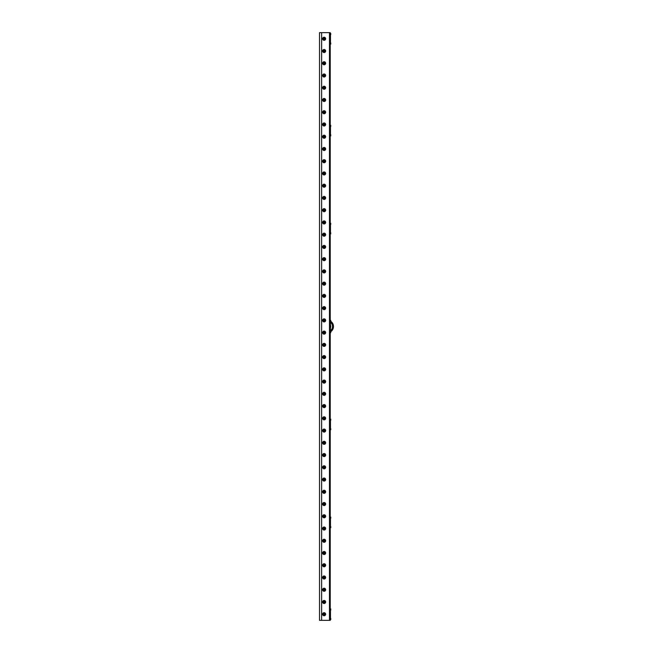 <?xml version="1.0" encoding="UTF-8"?>
<svg xmlns="http://www.w3.org/2000/svg" width="653" height="653" viewBox="0 0 653 653"><rect width="100%" height="100%" fill="white"/><g stroke="black" fill="none" stroke-linecap="round" stroke-linejoin="round"><path stroke-width="0.98" d="M324.108 612.694A1.526 1.526 0 0 1 325.643 614.228A1.526 1.526 0 0 1 324.108 615.763A1.526 1.526 0 0 1 322.582 614.228A1.526 1.526 0 0 1 324.108 612.694M324.108 600.45A1.526 1.526 0 0 1 325.643 601.984A1.526 1.526 0 0 1 324.108 603.519A1.526 1.526 0 0 1 322.582 601.984A1.526 1.526 0 0 1 324.108 600.45M324.108 588.206A1.526 1.526 0 0 1 325.643 589.741A1.526 1.526 0 0 1 324.108 591.275A1.526 1.526 0 0 1 322.582 589.741A1.526 1.526 0 0 1 324.108 588.206M324.108 575.97A1.526 1.526 0 0 1 325.643 577.497A1.526 1.526 0 0 1 324.108 579.031A1.526 1.526 0 0 1 322.582 577.497A1.526 1.526 0 0 1 324.108 575.97M324.108 563.727A1.526 1.526 0 0 1 325.643 565.253A1.526 1.526 0 0 1 324.108 566.788A1.526 1.526 0 0 1 322.582 565.253A1.526 1.526 0 0 1 324.108 563.727M324.108 551.483A1.526 1.526 0 0 1 325.643 553.009A1.526 1.526 0 0 1 324.108 554.544A1.526 1.526 0 0 1 322.582 553.009A1.526 1.526 0 0 1 324.108 551.483M324.108 539.239A1.526 1.526 0 0 1 325.643 540.766A1.526 1.526 0 0 1 324.108 542.3A1.526 1.526 0 0 1 322.582 540.766A1.526 1.526 0 0 1 324.108 539.239M324.108 526.995A1.526 1.526 0 0 1 325.643 528.522A1.526 1.526 0 0 1 324.108 530.056A1.526 1.526 0 0 1 322.582 528.522A1.526 1.526 0 0 1 324.108 526.995M324.108 514.752A1.526 1.526 0 0 1 325.643 516.278A1.526 1.526 0 0 1 324.108 517.813A1.526 1.526 0 0 1 322.582 516.278A1.526 1.526 0 0 1 324.108 514.752M324.108 502.508A1.526 1.526 0 0 1 325.643 504.034A1.526 1.526 0 0 1 324.108 505.569A1.526 1.526 0 0 1 322.582 504.034A1.526 1.526 0 0 1 324.108 502.508M324.108 490.264A1.526 1.526 0 0 1 325.643 491.791A1.526 1.526 0 0 1 324.108 493.325A1.526 1.526 0 0 1 322.582 491.791A1.526 1.526 0 0 1 324.108 490.264M324.108 478.02A1.526 1.526 0 0 1 325.643 479.547A1.526 1.526 0 0 1 324.108 481.081A1.526 1.526 0 0 1 322.582 479.547A1.526 1.526 0 0 1 324.108 478.02M324.108 465.777A1.526 1.526 0 0 1 325.643 467.303A1.526 1.526 0 0 1 324.108 468.838A1.526 1.526 0 0 1 322.582 467.303A1.526 1.526 0 0 1 324.108 465.777M324.108 453.533A1.526 1.526 0 0 1 325.643 455.059A1.526 1.526 0 0 1 324.108 456.594A1.526 1.526 0 0 1 322.582 455.059A1.526 1.526 0 0 1 324.108 453.533M324.108 441.289A1.526 1.526 0 0 1 325.643 442.816A1.526 1.526 0 0 1 324.108 444.35A1.526 1.526 0 0 1 322.582 442.816A1.526 1.526 0 0 1 324.108 441.289M324.108 429.045A1.526 1.526 0 0 1 325.643 430.572A1.526 1.526 0 0 1 324.108 432.106A1.526 1.526 0 0 1 322.582 430.572A1.526 1.526 0 0 1 324.108 429.045M324.108 416.802A1.526 1.526 0 0 1 325.643 418.328A1.526 1.526 0 0 1 324.108 419.863A1.526 1.526 0 0 1 322.582 418.328A1.526 1.526 0 0 1 324.108 416.802M324.108 404.558A1.526 1.526 0 0 1 325.643 406.084A1.526 1.526 0 0 1 324.108 407.619A1.526 1.526 0 0 1 322.582 406.084A1.526 1.526 0 0 1 324.108 404.558M324.108 392.314A1.526 1.526 0 0 1 325.643 393.841A1.526 1.526 0 0 1 324.108 395.375A1.526 1.526 0 0 1 322.582 393.841A1.526 1.526 0 0 1 324.108 392.314M324.108 380.07A1.526 1.526 0 0 1 325.643 381.597A1.526 1.526 0 0 1 324.108 383.131A1.526 1.526 0 0 1 322.582 381.597A1.526 1.526 0 0 1 324.108 380.07M324.108 367.827A1.526 1.526 0 0 1 325.643 369.353A1.526 1.526 0 0 1 324.108 370.888A1.526 1.526 0 0 1 322.582 369.353A1.526 1.526 0 0 1 324.108 367.827M324.108 355.583A1.526 1.526 0 0 1 325.643 357.109A1.526 1.526 0 0 1 324.108 358.644A1.526 1.526 0 0 1 322.582 357.109A1.526 1.526 0 0 1 324.108 355.583M324.108 343.339A1.526 1.526 0 0 1 325.643 344.866A1.526 1.526 0 0 1 324.108 346.4A1.526 1.526 0 0 1 322.582 344.866A1.526 1.526 0 0 1 324.108 343.339M324.108 331.095A1.526 1.526 0 0 1 325.643 332.622A1.526 1.526 0 0 1 324.108 334.156A1.526 1.526 0 0 1 322.582 332.622A1.526 1.526 0 0 1 324.108 331.095M324.108 318.852A1.526 1.526 0 0 1 325.643 320.378A1.526 1.526 0 0 1 324.108 321.913A1.526 1.526 0 0 1 322.582 320.378A1.526 1.526 0 0 1 324.108 318.852M324.108 306.608A1.526 1.526 0 0 1 325.643 308.134A1.526 1.526 0 0 1 324.108 309.669A1.526 1.526 0 0 1 322.582 308.134A1.526 1.526 0 0 1 324.108 306.608M324.108 294.364A1.526 1.526 0 0 1 325.643 295.891A1.526 1.526 0 0 1 324.108 297.425A1.526 1.526 0 0 1 322.582 295.891A1.526 1.526 0 0 1 324.108 294.364M324.108 282.12A1.526 1.526 0 0 1 325.643 283.647A1.526 1.526 0 0 1 324.108 285.181A1.526 1.526 0 0 1 322.582 283.647A1.526 1.526 0 0 1 324.108 282.12M324.108 269.877A1.526 1.526 0 0 1 325.643 271.403A1.526 1.526 0 0 1 324.108 272.938A1.526 1.526 0 0 1 322.582 271.403A1.526 1.526 0 0 1 324.108 269.877M324.108 257.633A1.526 1.526 0 0 1 325.643 259.159A1.526 1.526 0 0 1 324.108 260.694A1.526 1.526 0 0 1 322.582 259.159A1.526 1.526 0 0 1 324.108 257.633M324.108 245.389A1.526 1.526 0 0 1 325.643 246.916A1.526 1.526 0 0 1 324.108 248.45A1.526 1.526 0 0 1 322.582 246.916A1.526 1.526 0 0 1 324.108 245.389M324.108 233.145A1.526 1.526 0 0 1 325.643 234.672A1.526 1.526 0 0 1 324.108 236.206A1.526 1.526 0 0 1 322.582 234.672A1.526 1.526 0 0 1 324.108 233.145M324.108 220.902A1.526 1.526 0 0 1 325.643 222.428A1.526 1.526 0 0 1 324.108 223.963A1.526 1.526 0 0 1 322.582 222.428A1.526 1.526 0 0 1 324.108 220.902M324.108 208.658A1.526 1.526 0 0 1 325.643 210.184A1.526 1.526 0 0 1 324.108 211.719A1.526 1.526 0 0 1 322.582 210.184A1.526 1.526 0 0 1 324.108 208.658M324.108 196.414A1.526 1.526 0 0 1 325.643 197.941A1.526 1.526 0 0 1 324.108 199.475A1.526 1.526 0 0 1 322.582 197.941A1.526 1.526 0 0 1 324.108 196.414M324.108 184.17A1.526 1.526 0 0 1 325.643 185.697A1.526 1.526 0 0 1 324.108 187.231A1.526 1.526 0 0 1 322.582 185.697A1.526 1.526 0 0 1 324.108 184.17M324.108 171.927A1.526 1.526 0 0 1 325.643 173.453A1.526 1.526 0 0 1 324.108 174.988A1.526 1.526 0 0 1 322.582 173.453A1.526 1.526 0 0 1 324.108 171.927M324.108 159.683A1.526 1.526 0 0 1 325.643 161.209A1.526 1.526 0 0 1 324.108 162.744A1.526 1.526 0 0 1 322.582 161.209A1.526 1.526 0 0 1 324.108 159.683M324.108 147.439A1.526 1.526 0 0 1 325.643 148.966A1.526 1.526 0 0 1 324.108 150.5A1.526 1.526 0 0 1 322.582 148.966A1.526 1.526 0 0 1 324.108 147.439M324.108 135.195A1.526 1.526 0 0 1 325.643 136.722A1.526 1.526 0 0 1 324.108 138.256A1.526 1.526 0 0 1 322.582 136.722A1.526 1.526 0 0 1 324.108 135.195M324.108 122.952A1.526 1.526 0 0 1 325.643 124.478A1.526 1.526 0 0 1 324.108 126.013A1.526 1.526 0 0 1 322.582 124.478A1.526 1.526 0 0 1 324.108 122.952M324.108 110.708A1.526 1.526 0 0 1 325.643 112.234A1.526 1.526 0 0 1 324.108 113.769A1.526 1.526 0 0 1 322.582 112.234A1.526 1.526 0 0 1 324.108 110.708M324.108 98.464A1.526 1.526 0 0 1 325.643 99.991A1.526 1.526 0 0 1 324.108 101.525A1.526 1.526 0 0 1 322.582 99.991A1.526 1.526 0 0 1 324.108 98.464M324.108 86.22A1.526 1.526 0 0 1 325.643 87.747A1.526 1.526 0 0 1 324.108 89.281A1.526 1.526 0 0 1 322.582 87.747A1.526 1.526 0 0 1 324.108 86.22M324.108 73.977A1.526 1.526 0 0 1 325.643 75.503A1.526 1.526 0 0 1 324.108 77.038A1.526 1.526 0 0 1 322.582 75.503A1.526 1.526 0 0 1 324.108 73.977M324.108 61.733A1.526 1.526 0 0 1 325.643 63.259A1.526 1.526 0 0 1 324.108 64.794A1.526 1.526 0 0 1 322.582 63.259A1.526 1.526 0 0 1 324.108 61.733M324.108 49.489A1.526 1.526 0 0 1 325.643 51.016A1.526 1.526 0 0 1 324.108 52.55A1.526 1.526 0 0 1 322.582 51.016A1.526 1.526 0 0 1 324.108 49.489M324.108 37.245A1.526 1.526 0 0 1 325.643 38.772A1.526 1.526 0 0 1 324.108 40.306A1.526 1.526 0 0 1 322.582 38.772A1.526 1.526 0 0 1 324.108 37.245M329.471 620.35L330.23 620.35L330.23 32.65L329.471 32.65L329.471 620.35L319.521 620.35L319.521 32.65L321.627 32.65L321.627 620.35M321.627 32.65L329.471 32.65M322.778 38.772A1.339 1.339 0 0 0 324.108 40.111A1.339 1.339 0 0 0 325.447 38.772A1.339 1.339 0 0 0 324.108 37.433A1.339 1.339 0 0 0 322.778 38.772A1.339 1.339 0 0 0 324.108 40.111A1.339 1.339 0 0 0 325.447 38.772M324.108 38.217L324.598 38.494L324.108 39.327M324.117 39.327L323.627 39.049L324.117 38.217M322.778 51.016A1.339 1.339 0 0 0 324.108 52.354A1.339 1.339 0 0 0 325.447 51.016A1.339 1.339 0 0 0 324.108 49.677A1.339 1.339 0 0 0 322.778 51.016A1.339 1.339 0 0 0 324.108 52.354A1.339 1.339 0 0 0 325.447 51.016M324.108 50.461L324.598 50.738L324.108 51.571M324.117 51.571L323.627 51.293L324.117 50.461M322.778 63.259A1.339 1.339 0 0 0 324.108 64.598A1.339 1.339 0 0 0 325.447 63.259A1.339 1.339 0 0 0 324.108 61.921A1.339 1.339 0 0 0 322.778 63.259A1.339 1.339 0 0 0 324.108 64.598A1.339 1.339 0 0 0 325.447 63.259M324.108 62.704L324.598 62.982L324.108 63.814M324.117 63.814L323.627 63.537L324.117 62.704M322.778 75.503A1.339 1.339 0 0 0 324.108 76.842A1.339 1.339 0 0 0 325.447 75.503A1.339 1.339 0 0 0 324.108 74.164A1.339 1.339 0 0 0 322.778 75.503A1.339 1.339 0 0 0 324.108 76.842A1.339 1.339 0 0 0 325.447 75.503M324.108 74.948L324.598 75.226L324.108 76.058M324.117 76.058L323.627 75.781L324.117 74.948M322.778 87.747A1.339 1.339 0 0 0 324.108 89.086A1.339 1.339 0 0 0 325.447 87.747A1.339 1.339 0 0 0 324.108 86.408A1.339 1.339 0 0 0 322.778 87.747A1.339 1.339 0 0 0 324.108 89.086A1.339 1.339 0 0 0 325.447 87.747M324.108 87.192L324.598 87.469L324.108 88.302M324.117 88.302L323.627 88.024L324.117 87.192M322.778 99.991A1.339 1.339 0 0 0 324.108 101.329A1.339 1.339 0 0 0 325.447 99.991A1.339 1.339 0 0 0 324.108 98.652A1.339 1.339 0 0 0 322.778 99.991A1.339 1.339 0 0 0 324.108 101.329A1.339 1.339 0 0 0 325.447 99.991M324.108 99.436L324.598 99.713L324.117 100.546M324.108 100.546L323.627 99.713L324.117 99.436M322.778 112.234A1.339 1.339 0 0 0 324.108 113.573A1.339 1.339 0 0 0 325.447 112.234A1.339 1.339 0 0 0 324.108 110.896A1.339 1.339 0 0 0 322.778 112.234A1.339 1.339 0 0 0 324.108 113.573A1.339 1.339 0 0 0 325.447 112.234M324.598 111.957L324.598 112.512L323.627 112.512L324.108 111.679L324.598 111.957M322.778 124.478A1.339 1.339 0 0 0 324.108 125.817A1.339 1.339 0 0 0 325.447 124.478A1.339 1.339 0 0 0 324.108 123.139A1.339 1.339 0 0 0 322.778 124.478A1.339 1.339 0 0 0 324.108 125.817A1.339 1.339 0 0 0 325.447 124.478M324.598 124.201L324.598 124.756L323.627 124.756L324.108 123.923L324.598 124.201M322.778 136.722A1.339 1.339 0 0 0 324.108 138.061A1.339 1.339 0 0 0 325.447 136.722A1.339 1.339 0 0 0 324.108 135.383A1.339 1.339 0 0 0 322.778 136.722A1.339 1.339 0 0 0 324.108 138.061A1.339 1.339 0 0 0 325.447 136.722M324.598 136.444L324.598 136.999L323.627 136.999L324.108 136.167L324.598 136.444M322.778 148.966A1.339 1.339 0 0 0 324.108 150.304A1.339 1.339 0 0 0 325.447 148.966A1.339 1.339 0 0 0 324.108 147.627A1.339 1.339 0 0 0 322.778 148.966A1.339 1.339 0 0 0 324.108 150.304A1.339 1.339 0 0 0 325.447 148.966M324.598 148.688L324.598 149.243L323.627 149.243L324.108 148.411L324.598 148.688M322.778 161.209A1.339 1.339 0 0 0 324.108 162.548A1.339 1.339 0 0 0 325.447 161.209A1.339 1.339 0 0 0 324.108 159.871A1.339 1.339 0 0 0 322.778 161.209A1.339 1.339 0 0 0 324.108 162.548A1.339 1.339 0 0 0 325.447 161.209M324.598 160.932L324.598 161.487L323.627 161.487L324.108 160.654L324.598 160.932M322.778 173.453A1.339 1.339 0 0 0 324.108 174.792A1.339 1.339 0 0 0 325.447 173.453A1.339 1.339 0 0 0 324.108 172.114A1.339 1.339 0 0 0 322.778 173.453A1.339 1.339 0 0 0 324.108 174.792A1.339 1.339 0 0 0 325.447 173.453M324.598 173.176L324.598 173.731L323.627 173.731L324.108 172.898L324.598 173.176M322.778 185.697A1.339 1.339 0 0 0 324.108 187.036A1.339 1.339 0 0 0 325.447 185.697A1.339 1.339 0 0 0 324.108 184.358A1.339 1.339 0 0 0 322.778 185.697A1.339 1.339 0 0 0 324.108 187.036A1.339 1.339 0 0 0 325.447 185.697M324.598 185.419L324.598 185.974L323.627 185.974L324.108 185.142L324.598 185.419M322.778 197.941A1.339 1.339 0 0 0 324.108 199.279A1.339 1.339 0 0 0 325.447 197.941A1.339 1.339 0 0 0 324.108 196.602A1.339 1.339 0 0 0 322.778 197.941A1.339 1.339 0 0 0 324.108 199.279A1.339 1.339 0 0 0 325.447 197.941M324.598 197.663L324.598 198.218L323.627 198.218L324.108 197.386L324.598 197.663M322.778 210.184A1.339 1.339 0 0 0 324.108 211.523A1.339 1.339 0 0 0 325.447 210.184A1.339 1.339 0 0 0 324.108 208.846A1.339 1.339 0 0 0 322.778 210.184A1.339 1.339 0 0 0 324.108 211.523A1.339 1.339 0 0 0 325.447 210.184M324.598 209.907L324.598 210.462L323.627 210.462L324.108 209.629L324.598 209.907M322.778 222.428A1.339 1.339 0 0 0 324.108 223.767A1.339 1.339 0 0 0 325.447 222.428A1.339 1.339 0 0 0 324.108 221.089A1.339 1.339 0 0 0 322.778 222.428A1.339 1.339 0 0 0 324.108 223.767A1.339 1.339 0 0 0 325.447 222.428M324.598 222.151L324.598 222.706L323.627 222.706L324.108 221.873L324.598 222.151M322.778 234.672A1.339 1.339 0 0 0 324.108 236.011A1.339 1.339 0 0 0 325.447 234.672A1.339 1.339 0 0 0 324.108 233.333A1.339 1.339 0 0 0 322.778 234.672A1.339 1.339 0 0 0 324.108 236.011A1.339 1.339 0 0 0 325.447 234.672M324.598 234.394L324.598 234.949L323.627 234.949L324.108 234.117L324.598 234.394M322.778 246.916A1.339 1.339 0 0 0 324.108 248.254A1.339 1.339 0 0 0 325.447 246.916A1.339 1.339 0 0 0 324.108 245.577A1.339 1.339 0 0 0 322.778 246.916A1.339 1.339 0 0 0 324.108 248.254A1.339 1.339 0 0 0 325.447 246.916M324.598 246.638L324.598 247.193L323.627 247.193L324.108 246.361L324.598 246.638M322.778 259.159A1.339 1.339 0 0 0 324.108 260.498A1.339 1.339 0 0 0 325.447 259.159A1.339 1.339 0 0 0 324.108 257.821A1.339 1.339 0 0 0 322.778 259.159A1.339 1.339 0 0 0 324.108 260.498A1.339 1.339 0 0 0 325.447 259.159M324.117 258.604L324.598 259.437L324.108 259.714L323.627 259.437L324.108 258.604M322.778 271.403A1.339 1.339 0 0 0 324.108 272.742A1.339 1.339 0 0 0 325.447 271.403A1.339 1.339 0 0 0 324.108 270.064A1.339 1.339 0 0 0 322.778 271.403A1.339 1.339 0 0 0 324.108 272.742A1.339 1.339 0 0 0 325.447 271.403M324.598 271.126L324.598 271.681L323.627 271.681L324.108 270.848L324.598 271.126M322.778 283.647A1.339 1.339 0 0 0 324.108 284.986A1.339 1.339 0 0 0 325.447 283.647A1.339 1.339 0 0 0 324.108 282.308A1.339 1.339 0 0 0 322.778 283.647A1.339 1.339 0 0 0 324.108 284.986A1.339 1.339 0 0 0 325.447 283.647M324.598 283.369L324.598 283.924L323.627 283.924L324.108 283.092L324.598 283.369M322.778 295.891A1.339 1.339 0 0 0 324.108 297.229A1.339 1.339 0 0 0 325.447 295.891A1.339 1.339 0 0 0 324.108 294.552A1.339 1.339 0 0 0 322.778 295.891A1.339 1.339 0 0 0 324.108 297.229A1.339 1.339 0 0 0 325.447 295.891M324.598 295.613L324.598 296.168L323.627 296.168L324.108 295.336L324.598 295.613M322.778 308.134A1.339 1.339 0 0 0 324.108 309.473A1.339 1.339 0 0 0 325.447 308.134A1.339 1.339 0 0 0 324.108 306.796A1.339 1.339 0 0 0 322.778 308.134A1.339 1.339 0 0 0 324.108 309.473A1.339 1.339 0 0 0 325.447 308.134M324.598 307.857L324.598 308.412L323.627 308.412L324.108 307.579L324.598 307.857M322.778 320.378A1.339 1.339 0 0 0 324.108 321.717A1.339 1.339 0 0 0 325.447 320.378A1.339 1.339 0 0 0 324.108 319.039A1.339 1.339 0 0 0 322.778 320.378A1.339 1.339 0 0 0 324.108 321.717A1.339 1.339 0 0 0 325.447 320.378M324.598 320.101L324.598 320.656L323.627 320.656L324.108 319.823L324.598 320.101M322.778 332.622A1.339 1.339 0 0 0 324.108 333.961A1.339 1.339 0 0 0 325.447 332.622A1.339 1.339 0 0 0 324.108 331.283A1.339 1.339 0 0 0 322.778 332.622A1.339 1.339 0 0 0 324.108 333.961A1.339 1.339 0 0 0 325.447 332.622M324.598 332.344L324.598 332.899L323.627 332.899L324.108 332.067L324.598 332.344M322.778 344.866A1.339 1.339 0 0 0 324.108 346.204A1.339 1.339 0 0 0 325.447 344.866A1.339 1.339 0 0 0 324.108 343.527A1.339 1.339 0 0 0 322.778 344.866A1.339 1.339 0 0 0 324.108 346.204A1.339 1.339 0 0 0 325.447 344.866M324.598 344.588L324.598 345.143L323.627 345.143L324.108 344.311L324.598 344.588M322.778 357.109A1.339 1.339 0 0 0 324.108 358.448A1.339 1.339 0 0 0 325.447 357.109A1.339 1.339 0 0 0 324.108 355.771A1.339 1.339 0 0 0 322.778 357.109A1.339 1.339 0 0 0 324.108 358.448A1.339 1.339 0 0 0 325.447 357.109M324.598 356.832L324.598 357.387L323.627 357.387L324.108 356.554L324.598 356.832M322.778 369.353A1.339 1.339 0 0 0 324.108 370.692A1.339 1.339 0 0 0 325.447 369.353A1.339 1.339 0 0 0 324.108 368.014A1.339 1.339 0 0 0 322.778 369.353A1.339 1.339 0 0 0 324.108 370.692A1.339 1.339 0 0 0 325.447 369.353M324.598 369.076L324.598 369.631L323.627 369.631L324.108 368.798L324.598 369.076M322.778 381.597A1.339 1.339 0 0 0 324.108 382.936A1.339 1.339 0 0 0 325.447 381.597A1.339 1.339 0 0 0 324.108 380.258A1.339 1.339 0 0 0 322.778 381.597A1.339 1.339 0 0 0 324.108 382.936A1.339 1.339 0 0 0 325.447 381.597M324.598 381.319L324.598 381.874L323.627 381.874L324.108 381.042L324.598 381.319M322.778 393.841A1.339 1.339 0 0 0 324.108 395.179A1.339 1.339 0 0 0 325.447 393.841A1.339 1.339 0 0 0 324.108 392.502A1.339 1.339 0 0 0 322.778 393.841A1.339 1.339 0 0 0 324.108 395.179A1.339 1.339 0 0 0 325.447 393.841M324.598 393.563L324.598 394.118L323.627 394.118L324.108 393.286L324.598 393.563M322.778 406.084A1.339 1.339 0 0 0 324.108 407.423A1.339 1.339 0 0 0 325.447 406.084A1.339 1.339 0 0 0 324.108 404.746A1.339 1.339 0 0 0 322.778 406.084A1.339 1.339 0 0 0 324.108 407.423A1.339 1.339 0 0 0 325.447 406.084M324.598 405.807L324.598 406.362L323.627 406.362L324.108 405.529L324.598 405.807M322.778 418.328A1.339 1.339 0 0 0 324.108 419.667A1.339 1.339 0 0 0 325.447 418.328A1.339 1.339 0 0 0 324.108 416.989A1.339 1.339 0 0 0 322.778 418.328A1.339 1.339 0 0 0 324.108 419.667A1.339 1.339 0 0 0 325.447 418.328M324.598 418.051L324.598 418.606L323.627 418.606L324.108 417.773L324.598 418.051M322.778 430.572A1.339 1.339 0 0 0 324.108 431.911A1.339 1.339 0 0 0 325.447 430.572A1.339 1.339 0 0 0 324.108 429.233A1.339 1.339 0 0 0 322.778 430.572A1.339 1.339 0 0 0 324.108 431.911A1.339 1.339 0 0 0 325.447 430.572M324.598 430.294L324.598 430.849L323.627 430.849L324.108 430.017L324.598 430.294M322.778 442.816A1.339 1.339 0 0 0 324.108 444.154A1.339 1.339 0 0 0 325.447 442.816A1.339 1.339 0 0 0 324.108 441.477A1.339 1.339 0 0 0 322.778 442.816A1.339 1.339 0 0 0 324.108 444.154A1.339 1.339 0 0 0 325.447 442.816M324.598 442.538L324.598 443.093L323.627 443.093L324.108 442.261L324.598 442.538M322.778 455.059A1.339 1.339 0 0 0 324.108 456.398A1.339 1.339 0 0 0 325.447 455.059A1.339 1.339 0 0 0 324.108 453.721A1.339 1.339 0 0 0 322.778 455.059A1.339 1.339 0 0 0 324.108 456.398A1.339 1.339 0 0 0 325.447 455.059M324.598 454.782L324.598 455.337L323.627 455.337L324.108 454.504L324.598 454.782M322.778 467.303A1.339 1.339 0 0 0 324.108 468.642A1.339 1.339 0 0 0 325.447 467.303A1.339 1.339 0 0 0 324.108 465.964A1.339 1.339 0 0 0 322.778 467.303A1.339 1.339 0 0 0 324.108 468.642A1.339 1.339 0 0 0 325.447 467.303M324.598 467.026L324.598 467.581L323.627 467.581L324.108 466.748L324.598 467.026M322.778 479.547A1.339 1.339 0 0 0 324.108 480.886A1.339 1.339 0 0 0 325.447 479.547A1.339 1.339 0 0 0 324.108 478.208A1.339 1.339 0 0 0 322.778 479.547A1.339 1.339 0 0 0 324.108 480.886A1.339 1.339 0 0 0 325.447 479.547M324.598 479.269L324.598 479.824L323.627 479.824L324.108 478.992L324.598 479.269M322.778 491.791A1.339 1.339 0 0 0 324.108 493.129A1.339 1.339 0 0 0 325.447 491.791A1.339 1.339 0 0 0 324.108 490.452A1.339 1.339 0 0 0 322.778 491.791A1.339 1.339 0 0 0 324.108 493.129A1.339 1.339 0 0 0 325.447 491.791M324.598 491.513L324.598 492.068L323.627 492.068L324.108 491.236L324.598 491.513M322.778 504.034A1.339 1.339 0 0 0 324.108 505.373A1.339 1.339 0 0 0 325.447 504.034A1.339 1.339 0 0 0 324.108 502.696A1.339 1.339 0 0 0 322.778 504.034A1.339 1.339 0 0 0 324.108 505.373A1.339 1.339 0 0 0 325.447 504.034M324.598 503.757L324.598 504.312L323.627 504.312L324.108 503.479L324.598 503.757M322.778 516.278A1.339 1.339 0 0 0 324.108 517.617A1.339 1.339 0 0 0 325.447 516.278A1.339 1.339 0 0 0 324.108 514.939A1.339 1.339 0 0 0 322.778 516.278A1.339 1.339 0 0 0 324.108 517.617A1.339 1.339 0 0 0 325.447 516.278M324.598 516.001L324.598 516.556L323.627 516.556L324.108 515.723L324.598 516.001M322.778 528.522A1.339 1.339 0 0 0 324.108 529.861A1.339 1.339 0 0 0 325.447 528.522A1.339 1.339 0 0 0 324.108 527.183A1.339 1.339 0 0 0 322.778 528.522A1.339 1.339 0 0 0 324.108 529.861A1.339 1.339 0 0 0 325.447 528.522M324.598 528.244L324.598 528.799L323.627 528.799L324.108 527.967L324.598 528.244M322.778 540.766A1.339 1.339 0 0 0 324.108 542.104A1.339 1.339 0 0 0 325.447 540.766A1.339 1.339 0 0 0 324.108 539.427A1.339 1.339 0 0 0 322.778 540.766A1.339 1.339 0 0 0 324.108 542.104A1.339 1.339 0 0 0 325.447 540.766M324.598 540.488L324.598 541.043L323.627 541.043L324.108 540.211L324.598 540.488M322.778 553.009A1.339 1.339 0 0 0 324.108 554.348A1.339 1.339 0 0 0 325.447 553.009A1.339 1.339 0 0 0 324.108 551.671A1.339 1.339 0 0 0 322.778 553.009A1.339 1.339 0 0 0 324.108 554.348A1.339 1.339 0 0 0 325.447 553.009M324.598 552.732L324.598 553.287L323.627 553.287L324.108 552.454L324.598 552.732M322.778 565.253A1.339 1.339 0 0 0 324.108 566.592A1.339 1.339 0 0 0 325.447 565.253A1.339 1.339 0 0 0 324.108 563.914A1.339 1.339 0 0 0 322.778 565.253A1.339 1.339 0 0 0 324.108 566.592A1.339 1.339 0 0 0 325.447 565.253M324.598 564.976L324.598 565.531L323.627 565.531L324.108 564.698L324.598 564.976M322.778 577.497A1.339 1.339 0 0 0 324.108 578.836A1.339 1.339 0 0 0 325.447 577.497A1.339 1.339 0 0 0 324.108 576.158A1.339 1.339 0 0 0 322.778 577.497A1.339 1.339 0 0 0 324.108 578.836A1.339 1.339 0 0 0 325.447 577.497M324.598 577.219L324.598 577.774L323.627 577.774L324.108 576.942L324.598 577.219M322.778 589.741A1.339 1.339 0 0 0 324.108 591.079A1.339 1.339 0 0 0 325.447 589.741A1.339 1.339 0 0 0 324.108 588.402A1.339 1.339 0 0 0 322.778 589.741A1.339 1.339 0 0 0 324.108 591.079A1.339 1.339 0 0 0 325.447 589.741M324.108 589.186L324.598 589.463L324.117 590.296M324.108 590.296L323.627 589.463L324.117 589.186M322.778 601.984A1.339 1.339 0 0 0 324.108 603.323A1.339 1.339 0 0 0 325.447 601.984A1.339 1.339 0 0 0 324.108 600.646A1.339 1.339 0 0 0 322.778 601.984A1.339 1.339 0 0 0 324.108 603.323A1.339 1.339 0 0 0 325.447 601.984M324.108 601.429L324.598 601.707L324.117 602.539M324.108 602.539L323.627 601.707L324.117 601.429M322.778 614.228A1.339 1.339 0 0 0 324.108 615.567A1.339 1.339 0 0 0 325.447 614.228A1.339 1.339 0 0 0 324.108 612.889A1.339 1.339 0 0 0 322.778 614.228A1.339 1.339 0 0 0 324.108 615.567A1.339 1.339 0 0 0 325.447 614.228M324.108 613.673L324.598 613.951L324.117 614.783M324.108 614.783L323.627 613.951L324.117 613.673M330.23 42.935L330.753 42.935L330.753 44.102L330.23 44.102M330.483 34.609L330.483 42.935M330.23 33.45L330.753 33.45L330.753 34.609L330.23 34.609M330.23 134.763L330.753 134.763L330.753 135.93L330.23 135.93M330.483 126.437L330.483 134.763M330.23 125.278L330.753 125.278L330.753 126.437L330.23 126.437M330.23 232.713L330.753 232.713L330.753 233.88L330.23 233.88M330.483 224.387L330.483 232.713M330.23 223.228L330.753 223.228L330.753 224.387L330.23 224.387M330.23 428.613L330.753 428.613L330.753 429.78L330.23 429.78M330.483 420.287L330.483 428.613M330.23 419.128L330.753 419.128L330.753 420.287L330.23 420.287M330.23 526.563L330.753 526.563L330.753 527.73L330.23 527.73M330.483 518.237L330.483 526.563M330.23 517.078L330.753 517.078L330.753 518.237L330.23 518.237M330.23 618.391L330.753 618.391L330.753 619.558L330.23 619.558M330.483 610.065L330.483 618.391M330.23 608.898L330.753 608.898L330.753 610.065L330.23 610.065M329.504 123.743L330.263 123.548L329.504 123.743M330.23 122.389L329.504 122.217L330.263 122.405L330.23 123.564M329.496 221.694L330.263 221.498L330.263 220.355L329.496 220.167M329.618 431.306L330.23 431.494M330.23 432.653L329.618 432.841M330.255 432.645L330.255 431.502M329.512 318.786L330.263 318.591L329.512 318.786M330.23 317.431L329.512 317.26L330.263 317.448L330.263 318.591M330.23 328.361A3.583 3.583 0 0 0 330.23 324.639M330.23 332.687L330.753 332.687L330.753 331.52L330.23 331.52M330.23 321.48L330.753 321.48L330.753 320.321L330.23 320.321M330.679 331.52A6.122 6.122 0 0 0 330.679 321.48M330.753 331.691A6.301 6.301 0 0 0 330.753 321.309M324.108 37.964A0.808 0.808 0 0 1 324.916 38.772A0.808 0.808 0 0 1 324.108 39.58A0.808 0.808 0 0 1 323.308 38.772A0.808 0.808 0 0 1 324.108 37.964M324.108 50.208A0.808 0.808 0 0 1 324.916 51.016A0.808 0.808 0 0 1 324.108 51.824A0.808 0.808 0 0 1 323.308 51.016A0.808 0.808 0 0 1 324.108 50.208M324.108 62.451A0.808 0.808 0 0 1 324.916 63.259A0.808 0.808 0 0 1 324.108 64.067A0.808 0.808 0 0 1 323.308 63.259A0.808 0.808 0 0 1 324.108 62.451M324.108 74.695A0.808 0.808 0 0 1 324.916 75.503A0.808 0.808 0 0 1 324.108 76.311A0.808 0.808 0 0 1 323.308 75.503A0.808 0.808 0 0 1 324.108 74.695M324.108 86.939A0.808 0.808 0 0 1 324.916 87.747A0.808 0.808 0 0 1 324.108 88.555A0.808 0.808 0 0 1 323.308 87.747A0.808 0.808 0 0 1 324.108 86.939M324.108 99.183A0.808 0.808 0 0 1 324.916 99.991A0.808 0.808 0 0 1 324.108 100.799A0.808 0.808 0 0 1 323.308 99.991A0.808 0.808 0 0 1 324.108 99.183M324.108 111.426A0.808 0.808 0 0 1 324.916 112.234A0.808 0.808 0 0 1 324.108 113.042A0.808 0.808 0 0 1 323.308 112.234A0.808 0.808 0 0 1 324.108 111.426M324.108 123.67A0.808 0.808 0 0 1 324.916 124.478A0.808 0.808 0 0 1 324.108 125.286A0.808 0.808 0 0 1 323.308 124.478A0.808 0.808 0 0 1 324.108 123.67M324.108 135.914A0.808 0.808 0 0 1 324.916 136.722A0.808 0.808 0 0 1 324.108 137.53A0.808 0.808 0 0 1 323.308 136.722A0.808 0.808 0 0 1 324.108 135.914M324.108 148.158A0.808 0.808 0 0 1 324.916 148.966A0.808 0.808 0 0 1 324.108 149.774A0.808 0.808 0 0 1 323.308 148.966A0.808 0.808 0 0 1 324.108 148.158M324.108 160.401A0.808 0.808 0 0 1 324.916 161.209A0.808 0.808 0 0 1 324.108 162.017A0.808 0.808 0 0 1 323.308 161.209A0.808 0.808 0 0 1 324.108 160.401M324.108 172.645A0.808 0.808 0 0 1 324.916 173.453A0.808 0.808 0 0 1 324.108 174.261A0.808 0.808 0 0 1 323.308 173.453A0.808 0.808 0 0 1 324.108 172.645M324.108 184.889A0.808 0.808 0 0 1 324.916 185.697A0.808 0.808 0 0 1 324.108 186.505A0.808 0.808 0 0 1 323.308 185.697A0.808 0.808 0 0 1 324.108 184.889M324.108 197.133A0.808 0.808 0 0 1 324.916 197.941A0.808 0.808 0 0 1 324.108 198.749A0.808 0.808 0 0 1 323.308 197.941A0.808 0.808 0 0 1 324.108 197.133M324.108 209.376A0.808 0.808 0 0 1 324.916 210.184A0.808 0.808 0 0 1 324.108 210.992A0.808 0.808 0 0 1 323.308 210.184A0.808 0.808 0 0 1 324.108 209.376M324.108 221.62A0.808 0.808 0 0 1 324.916 222.428A0.808 0.808 0 0 1 324.108 223.236A0.808 0.808 0 0 1 323.308 222.428A0.808 0.808 0 0 1 324.108 221.62M324.108 233.864A0.808 0.808 0 0 1 324.916 234.672A0.808 0.808 0 0 1 324.108 235.48A0.808 0.808 0 0 1 323.308 234.672A0.808 0.808 0 0 1 324.108 233.864M324.108 246.108A0.808 0.808 0 0 1 324.916 246.916A0.808 0.808 0 0 1 324.108 247.724A0.808 0.808 0 0 1 323.308 246.916A0.808 0.808 0 0 1 324.108 246.108M324.108 258.351A0.808 0.808 0 0 1 324.916 259.159A0.808 0.808 0 0 1 324.108 259.967A0.808 0.808 0 0 1 323.308 259.159A0.808 0.808 0 0 1 324.108 258.351M324.108 270.595A0.808 0.808 0 0 1 324.916 271.403A0.808 0.808 0 0 1 324.108 272.211A0.808 0.808 0 0 1 323.308 271.403A0.808 0.808 0 0 1 324.108 270.595M324.108 282.839A0.808 0.808 0 0 1 324.916 283.647A0.808 0.808 0 0 1 324.108 284.455A0.808 0.808 0 0 1 323.308 283.647A0.808 0.808 0 0 1 324.108 282.839M324.108 295.083A0.808 0.808 0 0 1 324.916 295.891A0.808 0.808 0 0 1 324.108 296.699A0.808 0.808 0 0 1 323.308 295.891A0.808 0.808 0 0 1 324.108 295.083M324.108 307.326A0.808 0.808 0 0 1 324.916 308.134A0.808 0.808 0 0 1 324.108 308.942A0.808 0.808 0 0 1 323.308 308.134A0.808 0.808 0 0 1 324.108 307.326M324.108 319.57A0.808 0.808 0 0 1 324.916 320.378A0.808 0.808 0 0 1 324.108 321.186A0.808 0.808 0 0 1 323.308 320.378A0.808 0.808 0 0 1 324.108 319.57M324.108 331.814A0.808 0.808 0 0 1 324.916 332.622A0.808 0.808 0 0 1 324.108 333.43A0.808 0.808 0 0 1 323.308 332.622A0.808 0.808 0 0 1 324.108 331.814M324.108 344.058A0.808 0.808 0 0 1 324.916 344.866A0.808 0.808 0 0 1 324.108 345.674A0.808 0.808 0 0 1 323.308 344.866A0.808 0.808 0 0 1 324.108 344.058M324.108 356.301A0.808 0.808 0 0 1 324.916 357.109A0.808 0.808 0 0 1 324.108 357.917A0.808 0.808 0 0 1 323.308 357.109A0.808 0.808 0 0 1 324.108 356.301M324.108 368.545A0.808 0.808 0 0 1 324.916 369.353A0.808 0.808 0 0 1 324.108 370.161A0.808 0.808 0 0 1 323.308 369.353A0.808 0.808 0 0 1 324.108 368.545M324.108 380.789A0.808 0.808 0 0 1 324.916 381.597A0.808 0.808 0 0 1 324.108 382.405A0.808 0.808 0 0 1 323.308 381.597A0.808 0.808 0 0 1 324.108 380.789M324.108 393.033A0.808 0.808 0 0 1 324.916 393.841A0.808 0.808 0 0 1 324.108 394.649A0.808 0.808 0 0 1 323.308 393.841A0.808 0.808 0 0 1 324.108 393.033M324.108 405.276A0.808 0.808 0 0 1 324.916 406.084A0.808 0.808 0 0 1 324.108 406.892A0.808 0.808 0 0 1 323.308 406.084A0.808 0.808 0 0 1 324.108 405.276M324.108 417.52A0.808 0.808 0 0 1 324.916 418.328A0.808 0.808 0 0 1 324.108 419.136A0.808 0.808 0 0 1 323.308 418.328A0.808 0.808 0 0 1 324.108 417.52M324.108 429.764A0.808 0.808 0 0 1 324.916 430.572A0.808 0.808 0 0 1 324.108 431.38A0.808 0.808 0 0 1 323.308 430.572A0.808 0.808 0 0 1 324.108 429.764M324.108 442.008A0.808 0.808 0 0 1 324.916 442.816A0.808 0.808 0 0 1 324.108 443.624A0.808 0.808 0 0 1 323.308 442.816A0.808 0.808 0 0 1 324.108 442.008M324.108 454.251A0.808 0.808 0 0 1 324.916 455.059A0.808 0.808 0 0 1 324.108 455.867A0.808 0.808 0 0 1 323.308 455.059A0.808 0.808 0 0 1 324.108 454.251M324.108 466.495A0.808 0.808 0 0 1 324.916 467.303A0.808 0.808 0 0 1 324.108 468.111A0.808 0.808 0 0 1 323.308 467.303A0.808 0.808 0 0 1 324.108 466.495M324.108 478.739A0.808 0.808 0 0 1 324.916 479.547A0.808 0.808 0 0 1 324.108 480.355A0.808 0.808 0 0 1 323.308 479.547A0.808 0.808 0 0 1 324.108 478.739M324.108 490.983A0.808 0.808 0 0 1 324.916 491.791A0.808 0.808 0 0 1 324.108 492.599A0.808 0.808 0 0 1 323.308 491.791A0.808 0.808 0 0 1 324.108 490.983M324.108 503.226A0.808 0.808 0 0 1 324.916 504.034A0.808 0.808 0 0 1 324.108 504.842A0.808 0.808 0 0 1 323.308 504.034A0.808 0.808 0 0 1 324.108 503.226M324.108 515.47A0.808 0.808 0 0 1 324.916 516.278A0.808 0.808 0 0 1 324.108 517.086A0.808 0.808 0 0 1 323.308 516.278A0.808 0.808 0 0 1 324.108 515.47M324.108 527.714A0.808 0.808 0 0 1 324.916 528.522A0.808 0.808 0 0 1 324.108 529.33A0.808 0.808 0 0 1 323.308 528.522A0.808 0.808 0 0 1 324.108 527.714M324.108 539.958A0.808 0.808 0 0 1 324.916 540.766A0.808 0.808 0 0 1 324.108 541.574A0.808 0.808 0 0 1 323.308 540.766A0.808 0.808 0 0 1 324.108 539.958M324.108 552.201A0.808 0.808 0 0 1 324.916 553.009A0.808 0.808 0 0 1 324.108 553.817A0.808 0.808 0 0 1 323.308 553.009A0.808 0.808 0 0 1 324.108 552.201M324.108 564.445A0.808 0.808 0 0 1 324.916 565.253A0.808 0.808 0 0 1 324.108 566.061A0.808 0.808 0 0 1 323.308 565.253A0.808 0.808 0 0 1 324.108 564.445M324.108 576.689A0.808 0.808 0 0 1 324.916 577.497A0.808 0.808 0 0 1 324.108 578.305A0.808 0.808 0 0 1 323.308 577.497A0.808 0.808 0 0 1 324.108 576.689M324.108 588.933A0.808 0.808 0 0 1 324.916 589.741A0.808 0.808 0 0 1 324.108 590.549A0.808 0.808 0 0 1 323.308 589.741A0.808 0.808 0 0 1 324.108 588.933M324.108 601.176A0.808 0.808 0 0 1 324.916 601.984A0.808 0.808 0 0 1 324.108 602.792A0.808 0.808 0 0 1 323.308 601.984A0.808 0.808 0 0 1 324.108 601.176M324.108 613.42A0.808 0.808 0 0 1 324.916 614.228A0.808 0.808 0 0 1 324.108 615.036A0.808 0.808 0 0 1 323.308 614.228A0.808 0.808 0 0 1 324.108 613.42M330.483 322.288A5.355 5.355 0 0 1 330.483 330.712M330.483 327.879L330.483 331.52M330.483 325.121L330.483 321.48"/></g></svg>
